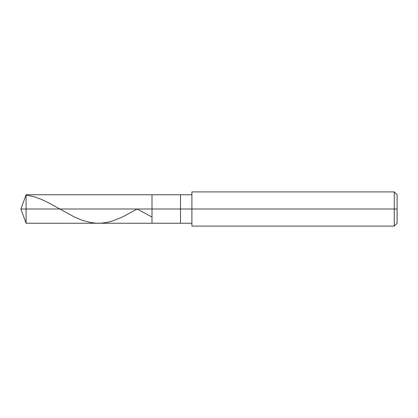 <?xml version="1.0" encoding="UTF-8"?>
<svg xmlns="http://www.w3.org/2000/svg" width="418" height="418" viewBox="0 0 418 418"><rect width="100%" height="100%" fill="white"/><g stroke="black" fill="none" stroke-linecap="round" stroke-linejoin="round"><path stroke-width="0.63" d="M191.899 194.751L26.088 194.751L20.9 209L26.088 209L26.088 223.249L26.088 209L26.088 223.249L26.088 209L152 209L152 223.249L152 194.751L152 209L20.9 209L26.088 223.249L191.899 223.249M26.088 209L26.088 194.751L26.088 209M152 209L152 223.249L152 209L180.498 209L180.498 223.249L180.498 209L180.498 223.249L180.498 209L191.899 209L191.899 226.101L191.899 209L394.252 209L394.252 226.101L394.252 209L394.252 226.101L394.252 209L397.1 209L397.1 223.249L397.1 194.751L397.1 209L394.252 209L394.252 191.899L394.252 209L180.498 209L180.498 194.751L180.498 209L152 209L152 194.751L152 209M180.498 209L180.498 194.751L180.498 209M191.899 209L191.899 191.899L191.899 209M394.252 209L394.252 191.899L394.252 209M26.088 195.065L33.832 196.659L41.575 199.464L49.773 203.435L74.367 216.994L82.571 220.406L90.769 222.569L96.234 223.191L101.245 223.16L106.256 222.543L111.721 221.237L122.197 217.146L137.209 209L151.802 216.942M191.899 226.101L394.252 226.101L397.1 223.249M191.899 191.899L394.252 191.899L397.1 194.751"/></g></svg>
